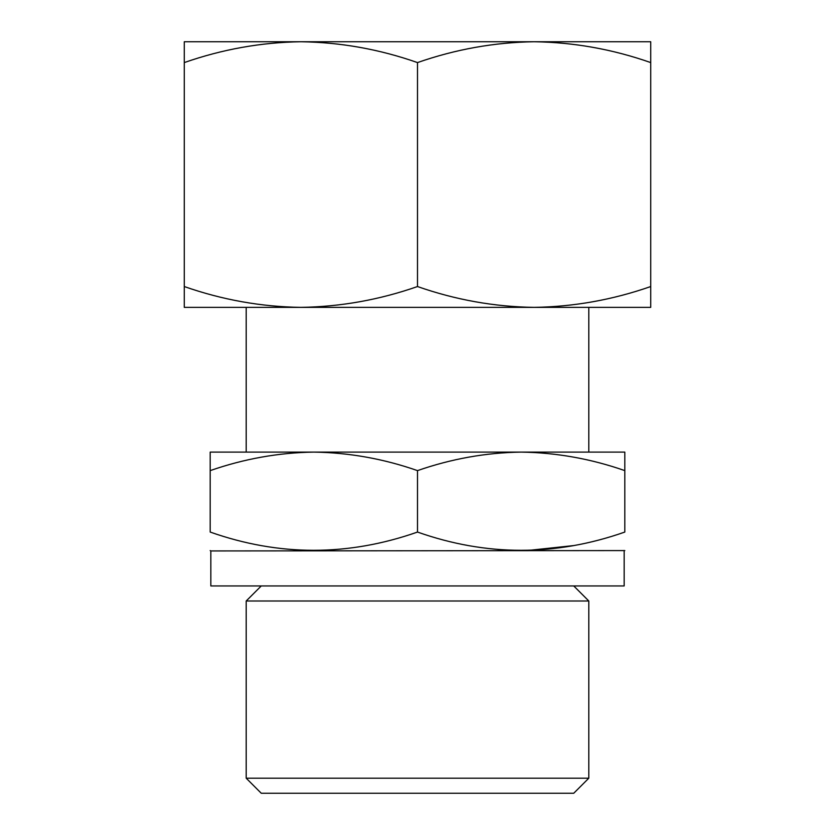 <?xml version="1.0" encoding="UTF-8"?>
<svg xmlns="http://www.w3.org/2000/svg" width="835" height="835" viewBox="0 0 835 835"><rect width="100%" height="100%" fill="white"/><g stroke="black" fill="none" stroke-linecap="round" stroke-linejoin="round"><path stroke-width="1.25" d="M223.143 41.75L300.892 41.75C261.23 42.334 222.36 49.275 184.274 62.583L184.274 41.75L650.726 41.75L650.726 286.541C612.639 299.838 573.77 306.779 534.108 307.363L650.726 307.363L650.726 286.541M300.892 41.75C340.628 42.314 379.497 49.255 417.5 62.583C455.576 49.275 494.445 42.334 534.108 41.75C573.854 42.314 612.723 49.255 650.726 62.583M417.5 286.541C379.424 299.838 340.555 306.779 300.892 307.363L534.108 307.363C494.372 306.8 455.503 299.859 417.5 286.541L417.5 62.583M184.274 307.363L300.892 307.363C261.146 306.8 222.277 299.859 184.274 286.541L184.274 307.363M624.81 470.616C590.961 458.791 556.413 452.622 521.155 452.1L624.81 452.1L624.81 532.062C624.81 556.36 624.81 556.36 624.81 532.062C555.525 556.381 486.419 556.381 417.5 532.062L417.5 470.616C383.651 458.791 349.103 452.622 313.845 452.1L521.155 452.1C485.928 452.633 451.37 458.812 417.5 470.616M313.845 452.1C278.619 452.633 244.06 458.812 210.19 470.616L210.19 452.1L313.845 452.1L246.2 452.1L246.2 307.363L300.892 307.363M588.8 778.199L246.2 778.199L261.261 793.25L573.739 793.25L588.8 778.199L588.8 600.991L246.2 600.991L261.261 585.94M534.108 41.75L611.857 41.75M534.108 307.363L588.8 307.363L588.8 452.1L521.155 452.1M624.163 550.943L624.163 585.94L210.837 585.94L210.837 550.943L624.81 550.578M210.837 550.943L210.19 550.578M573.374 545.61L527.636 550.495M210.19 470.616L210.19 532.062C210.19 556.36 210.19 556.36 210.19 532.062C279.109 556.381 348.216 556.381 417.5 532.062M246.2 778.199L246.2 600.991M184.274 62.583L184.274 286.541M573.739 585.94L588.8 600.991"/></g></svg>
